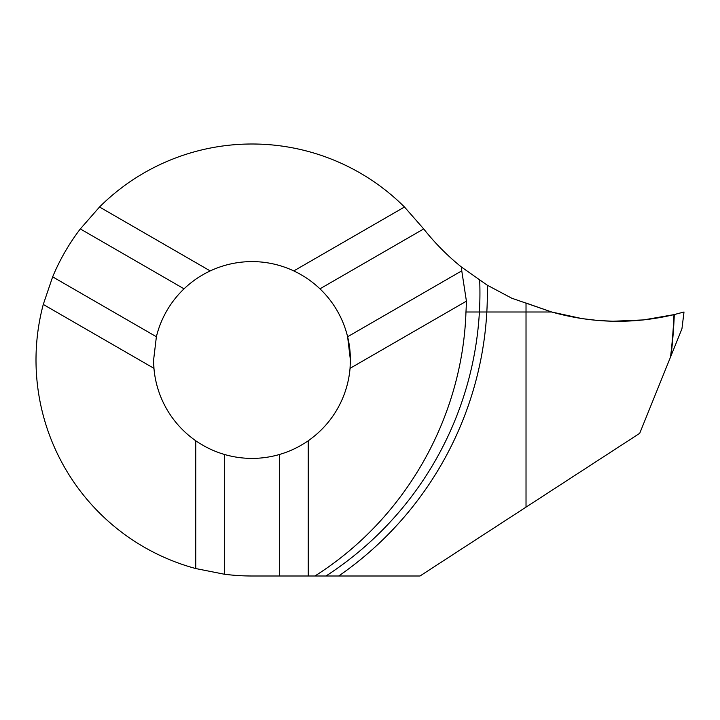 <?xml version="1.0" encoding="UTF-8"?>
<svg xmlns="http://www.w3.org/2000/svg" width="720" height="720" viewBox="0 0 720 720"><rect width="100%" height="100%" fill="white"/><g stroke="black" fill="none" stroke-linecap="round" stroke-linejoin="round"><path stroke-width="1.08" d="M420.003 576L526.023 507.141L526.023 312.003L465.966 312.003C462.438 418.392 404.892 519.111 314.919 576L420.003 576M314.919 576L252 576A216 216 0 0 1 224.334 574.218L195.75 568.548A216 216 0 0 1 43.272 304.443L52.65 276.849A216 216 0 0 1 80.316 228.933L99.522 207.009A216 216 0 0 1 404.478 207.009L423.702 228.924A240.003 240.003 0 0 0 461.484 267.066L487.26 285.174L511.776 298.215L551.691 312.003C592.371 323.424 633.132 324.306 673.965 314.64L643.572 319.914L612.837 321.246L597.357 320.418L581.958 318.6L551.718 312.012L526.023 303.039L551.709 312.003L526.023 312.003L526.023 303.039L526.023 507.141L639.711 433.323L670.536 357.021A532.467 531.333 180 0 0 673.965 314.64L684 312.003L681.939 328.797L670.536 357.021M350.397 360A98.397 98.397 0 0 0 347.616 336.744L350.397 360L350.046 368.343A98.397 98.397 0 0 1 308.25 440.739C299.457 446.841 289.935 451.413 279.666 454.428A98.397 98.397 0 0 1 224.334 454.428C214.065 451.413 204.543 446.841 195.75 440.739A98.397 98.397 0 0 1 153.954 368.343L153.603 360L156.384 336.744A98.397 98.397 0 0 1 184.05 288.828C191.808 281.448 200.52 275.472 210.204 270.918A98.397 98.397 0 0 1 293.796 270.918C303.48 275.472 312.192 281.448 319.95 288.828A98.397 98.397 0 0 1 347.616 336.744L461.763 270.837A320.607 320.607 0 0 0 461.484 267.066M423.702 228.924L319.95 288.828M350.046 368.343L466.416 301.158A324.594 324.594 0 0 1 465.966 312.003M308.25 576L308.25 440.739M466.416 301.158L461.763 270.837M52.65 276.849L156.384 336.744M80.316 228.933L184.05 288.828M404.478 207.009L293.796 270.918M99.522 207.009L210.204 270.918M279.666 576L279.666 454.428M224.334 574.218L224.334 454.428M43.272 304.443L153.954 368.343A98.397 98.397 0 0 1 153.603 360A98.397 98.397 0 0 0 153.954 368.343M195.75 568.548L195.75 440.739M671.013 355.833A532.809 531.666 180 0 0 674.298 314.559L683.811 312.057M684 312.003L673.965 314.64M338.697 576A345.438 344.7 180 0 0 486.828 312.003A345.42 345.42 0 0 0 487.26 285.174M479.7 280.377A338.004 338.004 0 0 1 479.403 312.003A338.004 337.284 180 0 1 325.989 576"/></g></svg>
